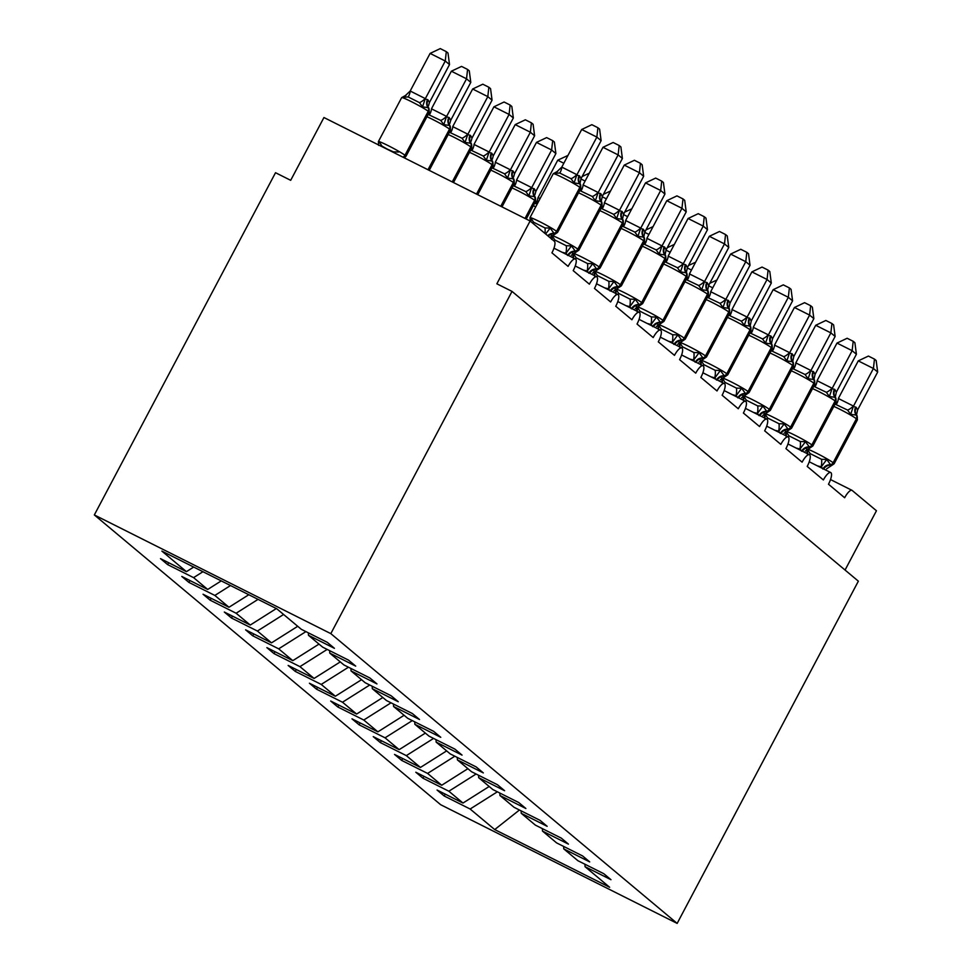 <?xml version="1.0" encoding="UTF-8"?>
<svg xmlns="http://www.w3.org/2000/svg" width="972" height="972" viewBox="0 0 972 972"><rect width="100%" height="100%" fill="white"/><g stroke="black" fill="none" stroke-linecap="round" stroke-linejoin="round"><path stroke-width="1.46" d="M94.333 514.941L275.526 172.712L290.689 180.318L323.943 117.527L530.117 220.996L496.862 283.8L512.025 291.406L330.82 633.635L94.333 514.941L440.656 804.707L677.156 923.4L330.82 633.635M445.212 794.112L444.216 796.007L437.06 790.029L462.988 803.042L489.183 786.482M584.937 864.242L585.047 866.696L609.626 887.254L494.712 829.578L470.132 809.02L444.216 796.007M470.132 809.02L497.372 791.803M530.117 220.996L554.368 241.287A10.68 3.244 116.7 0 1 551.926 252.841L568.098 266.377A10.68 3.244 -63.3 0 1 575.448 258.965A10.68 3.244 -63.3 0 1 573.201 270.641L589.372 284.176A10.68 3.244 -63.3 0 1 596.711 276.765A10.68 3.244 -63.3 0 1 594.475 288.441L610.647 301.964A10.68 3.244 -63.3 0 1 617.985 294.552A10.68 3.244 -63.3 0 1 615.75 306.241L631.922 319.764A10.68 3.244 -63.3 0 1 639.26 312.352A10.68 3.244 -63.3 0 1 637.024 324.041L653.196 337.563A10.68 3.244 -63.3 0 1 660.535 330.152A10.68 3.244 -63.3 0 1 658.299 341.84L674.471 355.363A10.68 3.244 -63.3 0 1 681.809 347.952A10.68 3.244 -63.3 0 1 679.574 359.64L695.733 373.163A10.68 3.244 -63.3 0 1 703.084 365.751A10.68 3.244 -63.3 0 1 700.848 377.44L717.008 390.963A10.68 3.244 -63.3 0 1 724.359 383.551A10.68 3.244 -63.3 0 1 722.123 395.24L738.283 408.762A10.68 3.244 -63.3 0 1 745.633 401.351A10.68 3.244 -63.3 0 1 743.398 413.039L759.557 426.562A10.68 3.244 -63.3 0 1 766.908 419.151A10.68 3.244 -63.3 0 1 764.66 430.827L780.832 444.362A10.68 3.244 -63.3 0 1 788.183 436.95A10.68 3.244 -63.3 0 1 785.935 448.627L802.107 462.162A10.68 3.244 -63.3 0 1 809.457 454.75A10.68 3.244 -63.3 0 1 807.21 466.426L823.381 479.961A10.68 3.244 -63.3 0 1 830.72 472.55A10.68 3.244 -63.3 0 1 828.484 484.226L844.656 497.749A10.68 3.244 -63.3 0 1 851.994 490.338A10.68 3.244 -63.3 0 1 852.189 490.471L876.452 510.762L845.057 570.042M423.938 776.312L422.942 778.208L415.797 772.23L441.713 785.242L467.909 768.682M462.988 803.042L448.857 791.22L422.942 778.208M448.857 791.22L476.098 774.016M402.663 758.524L401.667 760.408L394.523 754.43L420.439 767.443L446.634 750.894M441.713 785.242L427.595 773.42L401.667 760.408M427.595 773.42L454.823 756.216M381.389 740.725L380.392 742.608L373.248 736.63L399.164 749.643L425.359 733.095M420.439 767.443L406.32 755.621L380.392 742.608M406.32 755.621L433.561 738.416M360.126 722.925L359.118 724.808L351.973 718.83L377.889 731.843L404.097 715.295M399.164 749.643L385.046 737.821L359.118 724.808M385.046 737.821L412.286 720.617M338.851 705.125L337.843 707.009L330.699 701.031L356.627 714.043L382.822 697.495M377.889 731.843L363.771 720.021L337.843 707.009M363.771 720.021L391.011 702.817M317.577 687.326L316.568 689.209L309.424 683.231L335.352 696.244L361.548 679.695M356.627 714.043L342.496 702.221L316.568 689.209M342.496 702.221L369.737 685.017M296.302 669.526L295.294 671.421L288.149 665.431L314.078 678.444L340.273 661.896M335.352 696.244L321.222 684.422L295.294 671.421M321.222 684.422L348.462 667.217M275.027 651.726L274.019 653.621L266.875 647.631L292.803 660.644L318.998 644.096M314.078 678.444L299.947 666.634L274.019 653.621M299.947 666.634L327.187 649.418M253.753 633.926L252.756 635.822L245.6 629.844L271.528 642.844L297.724 626.296M292.803 660.644L278.672 648.834L252.756 635.822M278.672 648.834L305.913 631.618M232.478 616.127L231.482 618.022L224.325 612.044L250.254 625.045L276.352 608.557M271.528 642.844L257.398 631.035L231.482 618.022M257.398 631.035L283.593 614.474M211.203 598.327L210.207 600.222L203.051 594.244L228.979 607.257L248.796 594.73M250.254 625.045L236.123 613.235L210.207 600.222M236.123 613.235L258.054 599.372M189.929 580.527L188.933 582.422L181.788 576.445L207.704 589.457L221.239 580.904M228.979 607.257L214.848 595.435L188.933 582.422M214.848 595.435L230.498 585.545M585.047 866.696L610.975 879.696L603.819 873.719L577.903 860.706L563.772 848.896L563.663 846.442M563.772 848.896L589.7 861.897L582.556 855.919L556.628 842.906L542.498 831.096L542.388 828.642M542.498 831.096L568.426 844.109L561.281 838.119L535.353 825.107L521.223 813.297L521.114 810.842M521.223 813.297L547.151 826.309L540.007 820.319L514.079 807.319L499.948 795.497L499.851 793.043M499.948 795.497L525.876 808.51L518.732 802.532L492.804 789.519L478.686 777.697L478.576 775.255M478.686 777.697L504.602 790.71L497.457 784.732L471.529 771.719L457.411 759.897L457.302 757.455M457.411 759.897L483.327 772.91L476.183 766.932L450.255 753.92L436.136 742.098L436.027 739.656M436.136 742.098L462.052 755.11L454.908 749.133L428.98 736.12L414.862 724.298L414.752 721.856M414.862 724.298L440.778 737.311L433.634 731.333L407.718 718.32L393.587 706.498L393.478 704.056M393.587 706.498L419.515 719.511L412.359 713.533L386.443 700.52L372.312 688.698L372.203 686.256M372.312 688.698L398.241 701.711L391.084 695.733L365.168 682.721L351.038 670.911L350.928 668.457M351.038 670.911L376.966 683.911L369.81 677.934L343.894 664.921L329.763 653.111L329.654 650.657M329.763 653.111L355.691 666.112L348.535 660.134L322.619 647.121L308.489 635.311L334.417 648.324L327.272 642.334L301.344 629.321L276.765 608.764L161.862 551.088L186.43 571.658L193.695 567.065M186.43 571.658L160.514 558.645L167.658 564.623L168.654 562.739M207.704 589.457L193.586 577.635L167.658 564.623M193.586 577.635L202.954 571.718M308.379 632.857L308.489 635.311M677.156 923.4L858.361 581.171L512.025 291.406M494.712 829.578L519.449 810.004M530.858 221.616L531.234 218.603L533.592 222.211L544.964 227.922L550.188 228.104L554.745 234.325L550.504 236.986M579.677 176.066L581.062 178.556L601.121 140.661L596.857 137.101L576.797 174.996L579.677 176.066A7.837 7.448 129.9 0 0 580.138 184.158A3.56 3.378 -50.1 0 1 580.345 187.839A15.309 1.045 -152.1 0 1 580.843 188.459L580.576 184.607L579.628 183.732L574.112 182.918L571.026 178.69L559.653 172.992L555.158 173.417L556.968 172.348M581.706 129.495L591.851 124.683L597.914 127.721L596.857 137.101L581.706 129.495L561.792 167.099L576.955 174.717M555.158 173.417L561.792 167.099M545.62 233.973L550.188 228.104M580.576 184.607L580.017 183.271L581.062 178.556M574.112 182.918L576.797 174.996M597.914 127.721L599.615 129.142L601.121 140.661M379.639 142.507L381.996 146.128L387.269 149.093L393.368 151.839L398.593 152.021M428.421 107.285L428.98 108.524L428.032 107.637L422.516 106.835L419.43 102.607L408.058 96.896L403.562 97.322L405.36 96.264M430.098 53.411L440.255 48.6L446.306 51.638L445.261 61.017L425.201 98.913L428.081 99.97L429.454 102.473L449.514 64.577L445.261 61.017L430.098 53.411L410.196 91.016L425.347 98.622M403.562 97.322L410.196 91.016M425.201 98.913L422.516 106.835M429.454 102.473L428.531 105.79M446.306 51.638L448.007 53.059L449.514 64.577M552.132 239.416L552.509 236.39L554.866 240.011L566.239 245.722L571.463 245.904L576.019 252.125L571.342 255.259M600.951 193.865L602.324 196.356L622.396 158.46L618.131 154.9L598.072 192.796L600.951 193.865A7.837 7.448 129.9 0 0 601.413 201.957A3.56 3.378 -50.1 0 1 601.619 205.639A15.309 1.045 -152.1 0 1 602.118 206.258L601.85 202.407L600.903 201.532L595.386 200.718L592.3 196.49L579.749 190.524M602.98 147.294L613.125 142.483L619.188 145.521L618.131 154.9L602.98 147.294L583.066 184.899L598.217 192.517M565.643 254.044L566.068 253.242L562.168 252.295M567.599 255.454L566.068 253.242M566.214 252.963L571.463 245.904M601.85 202.407L601.291 201.07L602.324 196.356M595.386 200.718L598.072 192.796M619.188 145.521L620.889 146.942L622.396 158.46M573.249 257.556L573.784 254.19L576.141 257.811L587.513 263.521L592.738 263.704L597.294 269.924L592.616 273.047M622.226 211.653L623.599 214.156L643.658 176.26L639.406 172.7L619.346 210.596L622.226 211.653A7.837 7.448 129.9 0 0 622.688 219.757A3.56 3.378 -50.1 0 1 622.894 223.426A15.309 1.045 -152.1 0 1 623.392 224.058L623.125 220.207L622.177 219.32L616.661 218.518L613.575 214.29L601.024 208.324M624.255 165.094L634.4 160.283L640.463 163.32L639.406 172.7L624.255 165.094L604.341 202.698L619.492 210.304M586.918 271.844L587.343 271.042L583.443 270.095M588.874 273.254L587.343 271.042M587.489 270.763L592.738 263.704M573.383 257.92L573.784 254.19M623.125 220.207L622.566 218.87L623.599 214.156M616.661 218.518L619.346 210.596M640.463 163.32L642.152 164.742L643.658 176.26M594.524 275.355L595.058 271.99L597.416 275.611L608.788 281.321L614.012 281.503L618.569 287.724L613.891 290.847M643.5 229.453L644.873 231.956L664.933 194.06L660.681 190.5L640.621 228.384L643.5 229.453A7.837 7.448 129.9 0 0 643.962 237.557A3.56 3.378 -50.1 0 1 644.169 241.226A15.309 1.045 -152.1 0 1 644.667 241.858L644.387 238.006L643.452 237.119L637.936 236.318L634.85 232.089L622.299 226.124M645.517 182.894L655.675 178.083L661.725 181.12L660.681 190.5L645.517 182.894L625.616 220.498L640.767 228.104M608.193 289.644L608.618 288.842L604.718 287.894M610.149 291.053L608.618 288.842M608.764 288.562L614.012 281.503M594.657 275.72L595.058 271.99M644.4 238.006L643.841 236.67L644.873 231.956M637.936 236.318L640.621 228.384M661.725 181.12L663.426 182.542L664.933 194.06M615.798 293.155L616.333 289.79L618.678 293.41L630.063 299.121L635.275 299.303L639.843 305.524L635.166 308.646M666.148 249.755L686.208 211.86L681.955 208.3L661.896 246.183L664.763 247.253L666.148 249.755L665.115 254.506L665.674 255.806L664.727 254.919L659.21 254.117L656.124 249.889L643.573 243.923M666.792 200.694L676.949 195.882L683 198.92L681.955 208.3L666.792 200.694L646.89 238.298L662.041 245.904M629.467 307.444L629.88 306.642L625.992 305.694M631.411 308.853L629.88 306.642M630.038 306.362L635.275 299.303M615.932 293.52L616.333 289.79M659.21 254.117L661.896 246.183M683 198.92L684.701 200.341L686.208 211.86M449.696 125.084L450.255 126.324L449.307 125.437L443.791 124.635L440.705 120.406L428.154 114.441M451.373 71.211L461.53 66.4L467.581 69.437L466.536 78.817L446.476 116.701L449.343 117.77L450.729 120.273L470.788 82.377L466.536 78.817L451.373 71.211L431.471 108.815L446.622 116.421M446.476 116.701L443.791 124.635M450.729 120.273L449.805 123.59M467.581 69.437L469.282 70.859L470.788 82.377M470.97 142.884L471.529 144.123L470.57 143.236L465.053 142.434L461.979 138.206L449.416 132.241M472.647 89.011L482.805 84.2L488.855 87.237L487.81 96.617L467.751 134.501L470.618 135.57L472.003 138.073L492.063 100.177L487.81 96.617L472.647 89.011L452.733 126.615L467.897 134.221M467.751 134.501L465.053 142.434M472.003 138.073L471.08 141.39M488.855 87.237L490.556 88.659L492.063 100.177M492.245 160.684L492.804 161.923L491.844 161.036L486.328 160.234L483.254 156.006L470.691 150.04M493.922 106.811L504.079 101.999L510.13 105.037L509.085 114.417L489.025 152.3L491.893 153.369L493.278 155.86L513.337 117.977L509.085 114.417L493.922 106.811L474.008 144.415L489.171 152.021M489.025 152.3L486.328 160.234M493.278 155.86L492.354 159.177M510.13 105.037L511.831 106.458L513.337 117.977M513.52 178.484L514.067 179.723L513.119 178.836L507.603 178.034L504.517 173.806L491.966 167.84M515.196 124.61L525.354 119.799L531.405 122.837L530.36 132.216L510.3 170.1L513.167 171.169L514.553 173.66L534.612 135.776L530.36 132.216L515.196 124.61L495.283 162.215L510.446 169.821M510.3 170.1L507.603 178.034M514.553 173.66L513.629 176.977M531.405 122.837L533.106 124.258L534.612 135.776M637.061 310.955L637.608 307.589L639.953 311.21L651.325 316.908L656.55 317.103L661.106 323.324L656.44 326.446M686.038 265.052L687.423 267.543L707.482 229.659L703.23 226.099L683.17 263.983L686.038 265.052A7.837 7.448 129.9 0 0 686.499 273.144A3.56 3.378 -50.1 0 1 686.718 276.826A15.309 1.045 -152.1 0 1 687.216 277.445L686.937 273.606L685.989 272.719L680.473 271.917L677.399 267.689L664.836 261.723M688.067 218.493L698.224 213.682L704.275 216.72L703.23 226.099L688.067 218.493L668.153 256.098L683.316 263.704M650.742 325.231L651.155 324.441L647.267 323.494M652.686 326.653L651.155 324.441M651.313 324.162L656.55 317.103M637.195 311.319L637.608 307.589M686.949 273.606L686.39 272.269L687.423 267.543M680.473 271.917L683.17 263.983M704.275 216.72L705.976 218.141L707.482 229.659M534.782 196.283L535.341 197.523L534.393 196.636L528.877 195.834L525.791 191.606L513.24 185.64M536.471 142.398L546.629 137.599L552.679 140.636L551.634 150.016L531.562 187.9L534.442 188.969L535.827 191.46L555.887 153.576L551.634 150.016L536.471 142.398L516.557 180.014L531.72 187.62M531.562 187.9L528.877 195.834M535.827 191.46L534.904 194.777M552.679 140.636L554.38 142.058L555.887 153.576M658.336 328.743L658.882 325.389L661.227 329.01L672.6 334.708L677.824 334.903L682.38 341.123L677.715 344.246M707.312 282.852L708.697 285.343L728.757 247.459L724.505 243.899L704.445 281.783L707.312 282.852A7.837 7.448 129.9 0 0 707.774 290.944A3.56 3.378 -50.1 0 1 707.993 294.625A15.309 1.045 -152.1 0 1 708.479 295.245L708.211 291.406L707.264 290.519L701.748 289.717L698.674 285.489L686.111 279.523M709.341 236.293L719.499 231.482L725.549 234.519L724.505 243.899L709.341 236.293L689.427 273.897L704.591 281.503M672.017 343.031L672.43 342.241L668.542 341.293M673.961 344.453L672.43 342.241M672.575 341.962L677.824 334.903M658.469 329.119L658.882 325.389M708.211 291.406L707.665 290.069L708.697 285.343M701.748 289.717L704.445 281.783M725.549 234.519L727.25 235.941L728.757 247.459M563.833 163.26L557.746 160.198L537.978 197.826A7.837 2.114 -81.6 0 1 535.693 203.695L534.515 203.427M537.978 197.826L540.238 198.3M557.746 160.198L567.976 155.435M679.61 346.542L680.157 343.189L682.502 346.797L693.874 352.508L699.099 352.702L703.655 358.923L698.99 362.046M728.587 300.652L729.972 303.143L750.032 265.259L745.779 261.699L725.72 299.583L728.587 300.652A7.837 7.448 129.9 0 0 729.049 308.744A3.56 3.378 -50.1 0 1 729.267 312.425A15.309 1.045 -152.1 0 1 729.753 313.045L729.486 309.193L728.538 308.318L723.022 307.517L719.936 303.288L707.385 297.323M730.616 254.081L740.773 249.282L746.824 252.319L745.779 261.699L730.616 254.081L710.702 291.697L725.865 299.303M693.291 360.831L693.704 360.041L689.816 359.093M695.235 362.252L693.704 360.041M693.85 359.749L699.099 352.702M679.744 346.919L680.157 343.189M729.486 309.205L728.939 307.869L729.972 303.143M723.022 307.517L725.72 299.583M746.824 252.319L748.525 253.741L750.032 265.259M585.095 181.059L580.879 178.933M582.131 176.527L589.239 173.223M700.885 364.342L701.419 360.989L703.777 364.597L715.149 370.308L720.374 370.502L724.93 376.711L720.264 379.845M749.862 318.452L751.247 320.942L771.306 283.059L767.054 279.499L746.982 317.382L749.862 318.452A7.837 7.448 129.9 0 0 750.323 326.543A3.56 3.378 -50.1 0 1 750.542 330.225A15.309 1.045 -152.1 0 1 751.028 330.845L750.761 326.993L749.813 326.118L744.297 325.316L741.211 321.088L728.66 315.11M751.891 271.881L762.036 267.069L768.099 270.119L767.054 279.499L751.891 271.881L731.977 309.497L747.14 317.103M714.554 378.63L714.979 377.841L711.091 376.893M716.51 380.052L714.979 377.841M715.125 377.549L720.374 370.502M701.019 364.719L701.419 360.989M750.761 327.005L750.214 325.669L751.247 320.942M744.297 325.316L746.982 317.382M768.099 270.119L769.8 271.54L771.306 283.059M606.37 198.847L602.154 196.733M603.405 194.327L610.513 191.022M722.16 382.142L722.694 378.788L725.051 382.397L736.424 388.107L741.648 388.29L746.204 394.511L741.539 397.645M771.136 336.251L772.521 338.742L792.581 300.846L788.328 297.298L768.257 335.182L771.136 336.251A7.837 7.448 129.9 0 0 771.598 344.343A3.56 3.378 -50.1 0 1 771.804 348.025A15.309 1.045 -152.1 0 1 772.303 348.644L772.035 344.793L771.088 343.918L765.572 343.116L762.485 338.888L749.934 332.91M773.165 289.68L783.311 284.869L789.373 287.919L788.328 297.298L773.165 289.68L753.251 327.297L768.415 334.903M735.828 396.43L736.254 395.64L732.366 394.693M737.784 397.852L736.254 395.64M736.399 395.349L741.648 388.29M722.293 382.518L722.694 378.788M772.035 344.805L771.489 343.468L772.521 338.742M765.572 343.116L768.257 335.182M789.373 287.919L791.074 289.34L792.581 300.846M627.645 216.647L623.429 214.533M624.68 212.127L631.788 208.822M743.434 399.942L743.969 396.588L746.326 400.197L757.698 405.907L762.923 406.089L767.479 412.31L762.801 415.445M792.411 354.051L793.796 356.542L813.856 318.646L809.603 315.086L789.531 352.982L792.411 354.051A7.837 7.448 129.9 0 0 792.873 362.143A3.56 3.378 -50.1 0 1 793.079 365.824A15.309 1.045 -152.1 0 1 793.577 366.444L793.31 362.592L792.362 361.718L786.846 360.904L783.76 356.675L771.209 350.71M794.44 307.48L804.585 302.669L810.648 305.706L809.603 315.086L794.44 307.48L774.526 345.084L789.689 352.702M757.103 414.23L757.528 413.44L753.64 412.493M759.059 415.652L757.528 413.44M757.674 413.149L762.923 406.089M743.568 400.318L743.969 396.588M792.763 361.292L793.796 356.542M786.846 360.904L789.531 352.982M810.648 305.706L812.349 307.14L813.856 318.646M648.919 234.446L644.691 232.332M645.955 229.927L653.062 226.622M764.709 417.741L765.243 414.388L767.601 417.996L778.973 423.707L784.197 423.889L788.754 430.11L784.076 433.245M813.686 371.851L815.071 374.342L835.13 336.446L830.866 332.886L810.806 370.782L813.686 371.851A7.837 7.448 129.9 0 0 814.147 379.943A3.56 3.378 -50.1 0 1 814.354 383.624A15.309 1.045 -152.1 0 1 814.852 384.244L814.585 380.392L813.637 379.517L808.121 378.703L805.035 374.475L792.484 368.51M815.715 325.28L825.86 320.468L831.923 323.506L830.866 332.886L815.715 325.28L795.801 362.884L810.964 370.502M778.378 432.03L778.803 431.228L774.903 430.292M780.334 433.439L778.803 431.228M778.949 430.948L784.197 423.889M764.843 418.118L765.243 414.388M814.585 380.392L814.026 379.056L815.071 374.342M808.121 378.703L810.806 370.782M831.923 323.506L833.624 324.927L835.13 336.446M670.194 252.246L665.966 250.132M667.217 247.726L674.337 244.422M785.984 435.541L786.518 432.175L788.875 435.796L800.248 441.507L805.472 441.689L810.028 447.91L805.351 451.044M834.96 389.651L836.345 392.141L856.405 354.245L852.14 350.685L832.081 388.581L834.96 389.651A7.837 7.448 129.9 0 0 835.422 397.742A3.56 3.378 -50.1 0 1 835.628 401.424A15.309 1.045 -152.1 0 1 836.127 402.043L835.859 398.192L834.912 397.317L829.395 396.503L826.309 392.275L813.758 386.309M836.989 343.08L847.134 338.268L853.197 341.306L852.14 350.685L836.989 343.08L817.075 380.684L832.239 388.302M799.652 449.829L800.078 449.028L796.177 448.08M801.608 451.239L800.078 449.028M800.223 448.748L805.472 441.689M786.117 435.906L786.518 432.175M835.859 398.192L835.3 396.855L836.345 392.141M829.395 396.503L832.081 388.581M853.197 341.306L854.898 342.727L856.405 354.245M691.469 270.046L687.24 267.932M688.492 265.526L695.612 262.221M807.258 453.341L807.793 449.975L810.15 453.596L821.522 459.306L826.747 459.489L831.303 465.71L826.625 468.832M856.235 407.438L857.608 409.941L877.667 372.045L873.415 368.485L853.355 406.381L856.235 407.438A7.837 7.448 129.9 0 0 856.697 415.542A3.56 3.378 -50.1 0 1 856.903 419.211A15.309 1.045 -152.1 0 1 857.401 419.843L857.134 415.992L856.186 415.105L850.67 414.303L847.584 410.075L835.033 404.109M858.264 360.879L868.409 356.068L874.472 359.105L873.415 368.485L858.264 360.879L838.35 398.484L853.501 406.089M820.927 467.629L821.352 466.827L817.452 465.88M822.883 469.039L821.352 466.827M821.498 466.548L826.747 459.489M807.392 453.705L807.793 449.975M857.134 415.992L856.575 414.655L857.608 409.941M850.67 414.303L853.355 406.381M874.472 359.105L876.173 360.527L877.667 372.045M712.743 287.846L708.515 285.719M709.767 283.314L716.886 280.021M548.244 236.172A7.837 7.448 129.9 0 1 553.87 233.754A3.56 3.378 -50.1 0 0 557.077 231.786A15.309 1.045 27.9 0 1 557.563 232.417L554.745 234.325M579.166 175.628A7.837 7.448 129.9 0 0 579.628 183.732A3.56 3.378 129.9 0 1 579.834 187.402A15.309 1.045 -152.1 0 0 563.14 177.803A15.309 1.045 -152.1 0 0 553.262 173.696L529.995 217.655A15.309 1.045 27.9 0 1 539.861 221.762A15.309 1.045 27.9 0 1 556.567 231.36L557.077 231.786L580.345 187.839L579.834 187.402L556.567 231.36A3.56 3.378 129.9 0 1 553.36 233.329A7.837 7.448 129.9 0 0 547.734 235.734M544.964 233.426A7.837 2.114 98.4 0 0 544.964 227.922M533.093 223.499A7.837 2.43 135.1 0 0 533.592 222.211M571.026 178.69A7.837 2.43 135.1 0 0 576.846 174.608M559.653 172.992A7.837 2.114 98.4 0 0 561.938 167.123M428.081 99.97A7.837 7.448 -50.1 0 0 428.543 108.074A3.56 3.378 129.9 0 1 428.749 111.744L428.239 111.318A15.309 1.045 -152.1 0 0 411.545 101.72A15.309 1.045 -152.1 0 0 401.667 97.613L378.4 141.572A15.309 1.045 27.9 0 1 388.265 145.679A15.309 1.045 27.9 0 1 404.96 155.277L405.47 155.702A15.309 1.045 27.9 0 1 405.968 156.322L429.247 112.375A15.309 1.045 -152.1 0 0 428.749 111.744L405.47 155.702A3.56 3.378 129.9 0 1 403.489 157.452M427.571 99.545A7.837 7.448 -50.1 0 0 428.032 107.637A3.56 3.378 -50.1 0 1 428.239 111.318L404.96 155.277A3.56 3.378 -50.1 0 1 402.785 157.087M410.33 91.04A7.837 2.114 -81.6 0 1 408.058 96.896M425.25 98.524A7.837 2.43 -44.9 0 1 419.43 102.607M568.377 255.417A7.837 7.448 129.9 0 1 575.145 251.554A3.56 3.378 -50.1 0 0 578.352 249.585A15.309 1.045 27.9 0 1 578.838 250.217L576.019 252.125M552.157 235.54A15.309 1.045 27.9 0 1 561.136 239.562A15.309 1.045 27.9 0 1 577.842 249.16L578.352 249.585L601.619 205.639L601.109 205.201A15.309 1.045 -152.1 0 0 584.415 195.603A15.309 1.045 -152.1 0 0 578.534 192.808M600.441 193.428A7.837 7.448 129.9 0 0 600.903 201.532A3.56 3.378 129.9 0 1 601.109 205.201L577.842 249.16A3.56 3.378 129.9 0 1 574.634 251.128A7.837 7.448 129.9 0 0 567.782 255.114M565.923 253.23A7.837 2.114 98.4 0 0 566.239 245.722M554.368 241.299A7.837 2.43 135.1 0 0 554.866 240.011M592.3 196.49A7.837 2.43 135.1 0 0 598.12 192.407M580.928 190.779A7.837 2.114 98.4 0 0 583.212 184.923M589.652 273.217A7.837 7.448 129.9 0 1 596.419 269.353A3.56 3.378 -50.1 0 0 599.627 267.385A15.309 1.045 27.9 0 1 600.113 268.005L597.294 269.924M573.431 253.34A15.309 1.045 27.9 0 1 582.41 257.361A15.309 1.045 27.9 0 1 599.117 266.96L599.627 267.385L622.894 223.426L622.384 223.001A15.309 1.045 -152.1 0 0 605.69 213.403A15.309 1.045 -152.1 0 0 599.809 210.608M621.716 211.228A7.837 7.448 129.9 0 0 622.177 219.32A3.56 3.378 129.9 0 1 622.384 223.001L599.117 266.96A3.56 3.378 129.9 0 1 595.909 268.928A7.837 7.448 129.9 0 0 589.056 272.913M587.197 271.03A7.837 2.114 98.4 0 0 587.513 263.521M575.643 259.099A7.837 2.43 135.1 0 0 576.141 257.811M613.575 214.29A7.837 2.43 135.1 0 0 619.395 210.207M602.203 208.579A7.837 2.114 98.4 0 0 604.487 202.723M610.926 291.017A7.837 7.448 129.9 0 1 617.694 287.153A3.56 3.378 -50.1 0 0 620.889 285.185A15.309 1.045 27.9 0 1 621.387 285.804L618.569 287.724M594.706 271.139A15.309 1.045 27.9 0 1 603.685 275.161A15.309 1.045 27.9 0 1 620.379 284.76L620.889 285.185L644.169 241.226L643.658 240.801A15.309 1.045 -152.1 0 0 626.964 231.202A15.309 1.045 -152.1 0 0 621.084 228.408M642.978 229.028A7.837 7.448 129.9 0 0 643.452 237.119A3.56 3.378 129.9 0 1 643.658 240.801L620.379 284.76A3.56 3.378 129.9 0 1 617.184 286.728A7.837 7.448 129.9 0 0 610.331 290.713M608.472 288.818A7.837 2.114 98.4 0 0 608.788 281.321M596.917 276.886A7.837 2.43 135.1 0 0 597.416 275.611M634.85 232.089A7.837 2.43 135.1 0 0 640.669 228.007M623.477 226.379A7.837 2.114 98.4 0 0 625.749 220.523M632.201 308.804A7.837 7.448 129.9 0 1 638.969 304.953A3.56 3.378 -50.1 0 0 642.164 302.985A15.309 1.045 27.9 0 1 642.662 303.604L639.843 305.524M665.662 255.806L665.942 259.646A15.309 1.045 -152.1 0 0 665.443 259.026A3.56 3.378 -50.1 0 0 665.237 255.344A7.837 7.448 129.9 0 1 664.763 247.253M615.981 288.939A15.309 1.045 27.9 0 1 624.96 292.949A15.309 1.045 27.9 0 1 641.654 302.559L642.164 302.985L665.443 259.026L664.933 258.601A15.309 1.045 -152.1 0 0 648.239 249.002A15.309 1.045 -152.1 0 0 642.358 246.208M664.253 246.827A7.837 7.448 129.9 0 0 664.727 254.919A3.56 3.378 129.9 0 1 664.933 258.601L641.654 302.559A3.56 3.378 129.9 0 1 638.458 304.528A7.837 7.448 129.9 0 0 631.606 308.513M629.747 306.617A7.837 2.114 98.4 0 0 630.063 299.121M618.192 294.686A7.837 2.43 135.1 0 0 618.678 293.41M656.124 249.889A7.837 2.43 135.1 0 0 661.944 245.807M644.752 244.179A7.837 2.114 98.4 0 0 647.024 238.322M450.243 126.324L450.522 130.175A15.309 1.045 -152.1 0 0 450.024 129.543L449.514 129.118A15.309 1.045 -152.1 0 0 432.819 119.52A15.309 1.045 -152.1 0 0 426.939 116.725M449.343 117.77A7.837 7.448 -50.1 0 0 449.817 125.874A3.56 3.378 129.9 0 1 450.024 129.543L428.579 170.039M448.833 117.345A7.837 7.448 -50.1 0 0 449.307 125.437A3.56 3.378 -50.1 0 1 449.514 129.118L427.996 169.748M431.604 108.84A7.837 2.114 -81.6 0 1 429.332 114.696M446.525 116.324A7.837 2.43 -44.9 0 1 440.705 120.406M471.529 144.123L471.797 147.963A15.309 1.045 -152.1 0 0 471.298 147.343L470.788 146.918A15.309 1.045 -152.1 0 0 454.094 137.319A15.309 1.045 -152.1 0 0 448.214 134.525M470.618 135.57A7.837 7.448 -50.1 0 0 471.092 143.662A3.56 3.378 129.9 0 1 471.298 147.343L452.831 182.214M470.108 135.144A7.837 7.448 -50.1 0 0 470.57 143.236A3.56 3.378 -50.1 0 1 470.788 146.918L452.247 181.922M452.879 126.639A7.837 2.114 -81.6 0 1 450.607 132.496M467.799 134.124A7.837 2.43 -44.9 0 1 461.979 138.206M492.804 161.923L493.059 165.762A15.309 1.045 -152.1 0 0 492.573 165.143L492.063 164.718A15.309 1.045 -152.1 0 0 475.369 155.119A15.309 1.045 -152.1 0 0 469.488 152.325M491.893 153.369A7.837 7.448 -50.1 0 0 492.354 161.461A3.56 3.378 129.9 0 1 492.573 165.143L477.082 194.388M491.382 152.944A7.837 7.448 -50.1 0 0 491.844 161.036A3.56 3.378 -50.1 0 1 492.063 164.718L476.511 194.096M474.154 144.439A7.837 2.114 -81.6 0 1 471.87 150.296M489.074 151.924A7.837 2.43 -44.9 0 1 483.254 156.006M514.067 179.723L514.334 183.562A15.309 1.045 -152.1 0 0 513.848 182.943L513.337 182.517A15.309 1.045 -152.1 0 0 496.631 172.907A15.309 1.045 -152.1 0 0 490.763 170.112M513.167 171.169A7.837 7.448 -50.1 0 0 513.629 179.261A3.56 3.378 129.9 0 1 513.848 182.943L501.345 206.562M512.657 170.744A7.837 7.448 -50.1 0 0 513.119 178.836A3.56 3.378 -50.1 0 1 513.337 182.517L500.762 206.271M495.428 162.239A7.837 2.114 -81.6 0 1 493.144 168.095M510.349 169.723A7.837 2.43 -44.9 0 1 504.517 173.806M653.476 326.604A7.837 7.448 129.9 0 1 660.243 322.753A3.56 3.378 -50.1 0 0 663.439 320.784A15.309 1.045 27.9 0 1 663.937 321.404L661.106 323.324M637.255 306.739A15.309 1.045 27.9 0 1 646.234 310.748A15.309 1.045 27.9 0 1 662.928 320.359L663.439 320.784L686.718 276.826L686.208 276.4A15.309 1.045 -152.1 0 0 669.514 266.802A15.309 1.045 -152.1 0 0 663.633 264.007M685.527 264.627A7.837 7.448 129.9 0 0 685.989 272.719A3.56 3.378 129.9 0 1 686.208 276.4L662.928 320.359A3.56 3.378 129.9 0 1 659.733 322.327A7.837 7.448 129.9 0 0 652.88 326.313M651.021 324.417A7.837 2.114 98.4 0 0 651.325 316.908M639.467 312.486A7.837 2.43 135.1 0 0 639.953 311.21M677.399 267.689A7.837 2.43 135.1 0 0 683.219 263.606M666.014 261.978A7.837 2.114 98.4 0 0 668.299 256.122M535.341 197.523L535.608 201.362A15.309 1.045 -152.1 0 0 535.122 200.742L534.612 200.317A15.309 1.045 -152.1 0 0 517.906 190.706A15.309 1.045 -152.1 0 0 512.037 187.912M534.442 188.969A7.837 7.448 -50.1 0 0 534.904 197.061A3.56 3.378 129.9 0 1 535.122 200.742L525.597 218.736M533.932 188.544A7.837 7.448 -50.1 0 0 534.393 196.636A3.56 3.378 -50.1 0 1 534.612 200.317L525.014 218.445M516.703 180.027A7.837 2.114 -81.6 0 1 514.419 185.895M531.623 187.523A7.837 2.43 -44.9 0 1 525.791 191.606M674.75 344.404A7.837 7.448 129.9 0 1 681.518 340.552A3.56 3.378 -50.1 0 0 684.713 338.584A15.309 1.045 27.9 0 1 685.211 339.204L682.38 341.123M658.53 324.539A15.309 1.045 27.9 0 1 667.509 328.548A15.309 1.045 27.9 0 1 684.203 338.159L684.713 338.584L707.993 294.625L707.482 294.2A15.309 1.045 -152.1 0 0 690.788 284.589A15.309 1.045 -152.1 0 0 684.908 281.795M706.802 282.427A7.837 7.448 129.9 0 0 707.264 290.519A3.56 3.378 129.9 0 1 707.482 294.2L684.203 338.159A3.56 3.378 129.9 0 1 681.008 340.127A7.837 7.448 129.9 0 0 674.155 344.112M672.284 342.217A7.837 2.114 98.4 0 0 672.6 334.708M660.741 330.286A7.837 2.43 135.1 0 0 661.227 329.01M698.674 285.489A7.837 2.43 135.1 0 0 704.493 281.406M687.289 279.778A7.837 2.114 98.4 0 0 689.573 273.922M535.73 206.817A15.309 1.045 -152.1 0 0 533.312 205.712M696.013 362.204A7.837 7.448 129.9 0 1 702.792 358.352A3.56 3.378 -50.1 0 0 705.988 356.384A15.309 1.045 27.9 0 1 706.486 357.003L703.655 358.923M679.805 342.338A15.309 1.045 27.9 0 1 688.784 346.348A15.309 1.045 27.9 0 1 705.478 355.959L705.988 356.384L729.267 312.425L728.757 312A15.309 1.045 -152.1 0 0 712.051 302.389A15.309 1.045 -152.1 0 0 706.182 299.595M728.077 300.226A7.837 7.448 129.9 0 0 728.538 308.318A3.56 3.378 129.9 0 1 728.757 312L705.478 355.959A3.56 3.378 129.9 0 1 702.282 357.927A7.837 7.448 129.9 0 0 695.43 361.912M693.558 360.017A7.837 2.114 98.4 0 0 693.874 352.508M682.016 348.085A7.837 2.43 135.1 0 0 682.502 346.797M719.936 303.288A7.837 2.43 135.1 0 0 725.768 299.206M708.564 297.578A7.837 2.114 98.4 0 0 710.848 291.709M717.287 380.003A7.837 7.448 129.9 0 1 724.067 376.152A3.56 3.378 -50.1 0 0 727.263 374.184A15.309 1.045 27.9 0 1 727.761 374.803L724.93 376.711M701.079 360.138A15.309 1.045 27.9 0 1 710.058 364.148A15.309 1.045 27.9 0 1 726.752 373.758L727.263 374.184L750.542 330.225L750.032 329.8A15.309 1.045 -152.1 0 0 733.325 320.189A15.309 1.045 -152.1 0 0 727.457 317.394M749.351 318.026A7.837 7.448 129.9 0 0 749.813 326.118A3.56 3.378 129.9 0 1 750.032 329.8L726.752 373.758A3.56 3.378 129.9 0 1 723.557 375.727A7.837 7.448 129.9 0 0 716.704 379.712M714.833 377.816A7.837 2.114 98.4 0 0 715.149 370.308M703.278 365.885A7.837 2.43 135.1 0 0 703.777 364.597M741.211 321.088A7.837 2.43 135.1 0 0 747.043 316.993M729.838 315.378A7.837 2.114 98.4 0 0 732.123 309.509M738.562 397.803A7.837 7.448 129.9 0 1 745.342 393.952A3.56 3.378 -50.1 0 0 748.537 391.983A15.309 1.045 27.9 0 1 749.035 392.603L746.204 394.511M722.354 377.938A15.309 1.045 27.9 0 1 731.333 381.947A15.309 1.045 27.9 0 1 748.027 391.546L748.537 391.983L771.804 348.025L771.294 347.599A15.309 1.045 -152.1 0 0 754.6 337.989A15.309 1.045 -152.1 0 0 748.732 335.194M770.626 335.826A7.837 7.448 129.9 0 0 771.088 343.918A3.56 3.378 129.9 0 1 771.294 347.599L748.027 391.546A3.56 3.378 129.9 0 1 744.819 393.514A7.837 7.448 129.9 0 0 737.979 397.512M736.108 395.616A7.837 2.114 98.4 0 0 736.424 388.107M724.553 383.685A7.837 2.43 135.1 0 0 725.051 382.397M762.485 338.888A7.837 2.43 135.1 0 0 768.305 334.793M751.113 333.177A7.837 2.114 98.4 0 0 753.397 327.309M759.837 415.603A7.837 7.448 129.9 0 1 766.604 411.739A3.56 3.378 -50.1 0 0 769.812 409.783A15.309 1.045 27.9 0 1 770.31 410.403L767.479 412.31M743.629 395.738A15.309 1.045 27.9 0 1 752.607 399.747A15.309 1.045 27.9 0 1 769.302 409.346L769.812 409.783L793.079 365.824L792.569 365.399A15.309 1.045 -152.1 0 0 775.875 355.788A15.309 1.045 -152.1 0 0 770.006 352.994M791.901 353.626A7.837 7.448 129.9 0 0 792.362 361.718A3.56 3.378 129.9 0 1 792.569 365.399L769.302 409.346A3.56 3.378 129.9 0 1 766.094 411.314A7.837 7.448 129.9 0 0 759.254 415.311M757.382 413.416A7.837 2.114 98.4 0 0 757.698 405.907M745.828 401.485A7.837 2.43 135.1 0 0 746.326 400.197M783.76 356.675A7.837 2.43 135.1 0 0 789.58 352.593M772.388 350.977A7.837 2.114 98.4 0 0 774.672 345.109M781.111 433.403A7.837 7.448 129.9 0 1 787.879 429.539A3.56 3.378 -50.1 0 0 791.087 427.571A15.309 1.045 27.9 0 1 791.573 428.202L788.754 430.11M764.903 413.525A15.309 1.045 27.9 0 1 773.882 417.547A15.309 1.045 27.9 0 1 790.576 427.145L791.087 427.571L814.354 383.624L813.843 383.187A15.309 1.045 -152.1 0 0 797.149 373.588A15.309 1.045 -152.1 0 0 791.281 370.794M813.175 371.413A7.837 7.448 129.9 0 0 813.637 379.517A3.56 3.378 129.9 0 1 813.843 383.187L790.576 427.145A3.56 3.378 129.9 0 1 787.369 429.114A7.837 7.448 129.9 0 0 780.528 433.099M778.657 431.216A7.837 2.114 98.4 0 0 778.973 423.707M767.102 419.284A7.837 2.43 135.1 0 0 767.601 417.996M805.035 374.475A7.837 2.43 135.1 0 0 810.855 370.393M793.662 368.777A7.837 2.114 98.4 0 0 795.947 362.908M802.386 451.202A7.837 7.448 129.9 0 1 809.154 447.339A3.56 3.378 -50.1 0 0 812.361 445.37A15.309 1.045 27.9 0 1 812.847 446.002L810.028 447.91M786.178 431.325A15.309 1.045 27.9 0 1 795.145 435.347A15.309 1.045 27.9 0 1 811.851 444.945L812.361 445.37L835.628 401.424L835.118 400.986A15.309 1.045 -152.1 0 0 818.424 391.388A15.309 1.045 -152.1 0 0 812.543 388.593M834.45 389.213A7.837 7.448 129.9 0 0 834.912 397.317A3.56 3.378 129.9 0 1 835.118 400.986L811.851 444.945A3.56 3.378 129.9 0 1 808.643 446.913A7.837 7.448 129.9 0 0 801.791 450.899M799.932 449.015A7.837 2.114 98.4 0 0 800.248 441.507M788.377 437.084A7.837 2.43 135.1 0 0 788.875 435.796M826.309 392.275A7.837 2.43 135.1 0 0 832.129 388.193M814.937 386.564A7.837 2.114 98.4 0 0 817.221 380.708M823.661 469.002A7.837 7.448 129.9 0 1 830.428 465.138A3.56 3.378 -50.1 0 0 833.636 463.17A15.309 1.045 27.9 0 1 834.122 463.79L831.303 465.71M807.44 449.125A15.309 1.045 27.9 0 1 816.419 453.146A15.309 1.045 27.9 0 1 833.126 462.745L833.636 463.17L856.903 419.211L856.393 418.786A15.309 1.045 -152.1 0 0 839.699 409.188A15.309 1.045 -152.1 0 0 833.818 406.393M855.725 407.013A7.837 7.448 129.9 0 0 856.186 415.105A3.56 3.378 129.9 0 1 856.393 418.786L833.126 462.745A3.56 3.378 129.9 0 1 829.918 464.713A7.837 7.448 129.9 0 0 823.065 468.698M821.206 466.815A7.837 2.114 98.4 0 0 821.522 459.306M809.652 454.884A7.837 2.43 135.1 0 0 810.15 453.596M847.584 410.075A7.837 2.43 135.1 0 0 853.404 405.992M836.212 404.364A7.837 2.114 98.4 0 0 838.496 398.508M830.72 472.55L809.251 461.773M851.994 490.338L830.525 479.56M809.457 454.75L787.976 443.973M788.183 436.95L766.701 426.173M766.908 419.151L745.427 408.374M745.633 401.351L724.152 390.574M724.359 383.551L702.89 372.774M703.084 365.751L681.615 354.974M681.809 347.952L660.34 337.175M660.535 330.152L639.066 319.375M639.26 312.352L617.791 301.575M617.985 294.552L596.516 283.775M596.711 276.765L575.242 265.988M575.448 258.965L553.967 248.188M580.843 188.459L557.563 232.417M557.746 171.242L553.262 173.696M530.262 221.507L529.995 217.655M378.4 141.572L378.667 145.423M401.667 97.613L406.138 95.159M428.98 108.524L429.247 112.375M404.364 157.889L405.968 156.322M602.118 206.258L578.838 250.217M551.537 239.306L551.27 235.455M623.392 224.058L600.113 268.005M573.359 258.43L572.544 253.255M644.667 241.858L621.387 285.804M594.633 276.23L593.819 271.054M665.942 259.646L642.662 303.604M615.908 294.03L615.094 288.854M450.522 130.175L429.235 170.367M471.797 147.963L453.487 182.542M493.059 165.762L477.738 194.716M514.334 183.562L501.989 206.89M687.216 277.445L663.937 321.404M636.636 310.493L636.356 306.654M636.624 310.493L637.182 311.83M535.608 201.362L526.241 219.052M708.479 295.245L685.211 339.204M658.457 329.63L657.631 324.454M729.753 313.045L706.486 357.003M679.732 347.429L678.906 342.241M751.028 330.845L727.761 374.803M701.006 365.229L700.18 360.041M772.303 348.644L749.035 392.603M722.281 383.029L721.455 377.841M793.577 366.444L770.31 410.403M743.556 400.829L742.73 395.64M793.31 362.592L792.751 361.365M814.852 384.244L791.573 428.202M764.83 418.616L764.004 413.44M836.127 402.043L812.847 446.002M786.105 436.416L785.279 431.24M857.401 419.843L834.122 463.79M807.368 454.216L806.553 449.04"/></g></svg>

